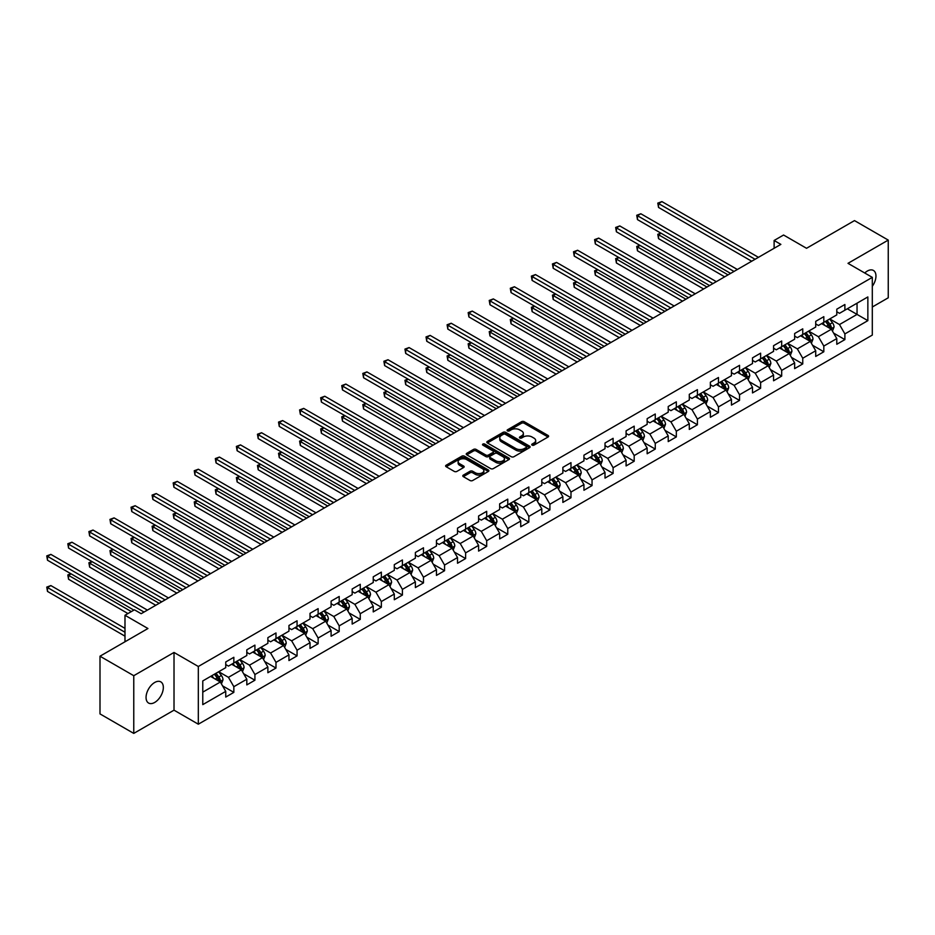 <?xml version="1.0" encoding="UTF-8"?>
<svg xmlns="http://www.w3.org/2000/svg" width="935" height="935" viewBox="0 0 935 935"><rect width="100%" height="100%" fill="white"/><g stroke="black" fill="none" stroke-linecap="round" stroke-linejoin="round"><path stroke-width="1.4" d="M532.108 445.13A1.309 0.76 0 0 0 533.967 445.13L548.062 436.996A1.87 1.087 0 0 0 548.611 436.236A1.87 1.087 0 0 0 548.062 435.465L524.196 421.685A1.87 1.087 0 0 0 521.543 421.685L507.46 429.819A1.309 0.76 0 0 0 509.306 430.895L511.129 429.843A5.996 3.459 0 0 1 519.615 429.843L521.601 430.988A5.996 3.459 0 0 1 523.366 433.443A5.996 3.459 0 0 1 521.601 435.885L519.79 436.937A1.309 0.76 0 0 0 521.636 438.012L523.46 436.961A5.996 3.459 0 0 1 531.945 436.961L533.932 438.106A5.996 3.459 0 0 1 535.697 440.56A5.996 3.459 0 0 1 533.932 443.003L532.108 444.055A1.309 0.76 0 0 0 532.108 445.13L532.108 444.055M154.696 702.442A12.225 7.059 120 0 0 162.678 691.666A12.225 7.059 120 0 0 160.808 681.872A12.225 7.059 120 0 0 154.696 682.48A12.225 7.059 120 0 0 146.713 693.256A12.225 7.059 120 0 0 148.583 703.05A12.225 7.059 120 0 0 154.696 702.442M872.308 286.297A12.225 7.059 120 0 0 873.43 270.449A12.225 7.059 120 0 0 867.318 271.056A12.225 7.059 120 0 0 864.735 272.997M463.339 475.12A1.87 1.087 0 0 0 462.79 475.88A1.87 1.087 0 0 0 463.339 476.651L470.036 480.508A1.87 1.087 0 0 0 472.689 480.508L488.327 471.485A1.87 1.087 0 0 0 488.876 470.714A1.87 1.087 0 0 0 488.327 469.954L464.461 456.175A1.87 1.087 0 0 0 461.82 456.175L446.17 465.209A1.87 1.087 0 0 0 445.621 465.969A1.87 1.087 0 0 0 446.17 466.729L454.258 471.404A1.87 1.087 0 0 0 456.911 471.404L463.608 467.535A1.87 1.087 0 0 0 464.157 466.775A1.87 1.087 0 0 0 463.608 466.004L459.599 463.69A5.014 2.898 0 0 1 458.127 461.645A5.014 2.898 0 0 1 461.224 458.968A5.014 2.898 0 0 1 466.682 459.599L482.402 468.669A5.014 2.898 0 0 1 483.862 470.714A5.014 2.898 0 0 1 480.765 473.391A5.014 2.898 0 0 1 475.307 472.759L472.689 471.252A1.87 1.087 0 0 0 470.036 471.252L463.339 475.12L463.339 476.651L470.036 472.806L470.036 471.252M872.308 307.007L888.25 297.798L888.25 240.096L854.485 220.602L806.531 248.289L783.577 235.024L774.122 240.482L780.865 244.386L141.185 613.699L134.441 609.807L124.986 615.265L124.986 641.772M133.763 675.701L133.763 733.402L174.015 710.168L174.015 652.455L133.763 675.701L99.998 656.206L147.94 628.519L124.986 615.265M174.015 652.455L198.325 666.491L872.308 277.368L872.308 335.081L198.325 724.204L198.325 666.491M888.25 240.096L847.998 263.331L872.308 277.368M511.27 456.712A1.87 1.087 0 0 0 513.923 456.712L529.561 447.678A1.87 1.087 0 0 0 530.11 446.907A1.87 1.087 0 0 0 529.561 446.147L505.695 432.367A1.87 1.087 0 0 0 503.042 432.367L487.404 441.402A1.87 1.087 0 0 0 486.854 442.161A1.87 1.087 0 0 0 487.404 442.933L511.27 456.712M483.348 445.411A1.309 0.76 0 0 1 484.681 445.598L484.681 444.043L508.944 458.045A1.87 1.087 0 0 1 509.493 458.816A1.87 1.087 0 0 1 508.944 459.576L493.306 468.61A1.87 1.087 0 0 1 490.653 468.61L466.787 454.831L473.484 450.997L473.484 449.431L466.787 453.3A1.87 1.087 0 0 0 466.238 454.071A1.87 1.087 0 0 0 466.787 454.831L466.787 453.3M473.484 450.997A1.87 1.087 0 0 1 476.137 450.997L476.137 449.431A1.87 1.087 0 0 0 473.484 449.431M476.137 449.431L485.814 455.018A1.87 1.087 0 0 0 488.467 455.018L492.909 452.458A1.87 1.087 0 0 0 493.458 451.699A1.87 1.087 0 0 0 492.909 450.927L482.822 445.107A1.309 0.76 0 0 1 484.681 444.043M133.763 733.402L99.998 713.908L99.998 656.206M222.565 685.869L233.844 692.379L233.844 686.687L246.817 679.207L246.817 684.899L254.916 680.224L254.916 674.532L267.877 667.041L267.877 672.732L275.989 668.058L275.989 662.366L288.95 654.874L288.95 660.566L297.061 655.891L297.061 650.199L310.023 642.707L310.023 648.399L318.134 643.724L318.134 638.032L331.095 630.541L331.095 636.244L339.195 631.557L339.195 625.866L352.168 618.386L352.168 624.077L360.267 619.391L360.267 613.699L373.24 606.219L373.24 611.911L381.34 607.236L381.34 601.532L394.301 594.052L394.301 599.744L402.412 595.069L402.412 589.377L415.374 581.886L415.374 587.577L423.485 582.902L423.485 577.211L436.446 569.719L436.446 575.411L444.557 570.736L444.557 565.044L457.519 557.552L457.519 563.244L465.618 558.569L465.618 552.877L478.591 545.385L478.591 551.089L486.691 546.402L486.691 540.71L499.664 533.231L499.664 538.922L507.763 534.236L507.763 528.544L520.725 521.064L520.725 526.756L528.836 522.081L528.836 516.377L541.797 508.897L541.797 514.589L549.909 509.914L549.909 504.222L562.87 496.73L562.87 502.422L570.981 497.747L570.981 492.055L583.943 484.564L583.943 490.256L592.042 485.581L592.042 479.889L605.015 472.397L605.015 478.089L613.115 473.414L613.115 467.722L626.088 460.23L626.088 465.934L634.187 461.247L634.187 455.555L647.149 448.075L647.149 453.767L655.26 449.08L655.26 443.389L668.221 435.909L668.221 441.6L676.332 436.925L676.332 431.222L689.294 423.742L689.294 429.434L697.405 424.759L697.405 419.067L710.366 411.575L710.366 417.267L718.466 412.592L718.466 406.9L731.439 399.409L731.439 405.1L739.538 400.425L739.538 394.734L752.511 387.242L752.511 392.934L760.611 388.259L760.611 382.567L773.572 375.087L773.572 380.779L781.683 376.092L781.683 370.4L794.645 362.92L794.645 368.612L802.756 363.925L802.756 358.234L815.717 350.754L815.717 356.445L823.817 351.77L823.817 346.067L836.79 338.587L836.79 344.279L844.889 339.604L844.889 333.912L867.855 320.647L867.855 296.944L857.044 303.185L857.044 314.417L867.855 320.647M233.844 692.379L225.744 697.066L225.744 691.374L202.778 704.628L202.778 680.925L225.744 667.66L225.744 661.968L233.844 657.293L233.844 662.985L246.817 655.505L246.817 649.802L254.916 645.127L254.916 650.818L267.877 643.338L267.877 637.647L275.989 632.96L275.989 638.652L288.95 631.172L288.95 625.48L297.061 620.793L297.061 626.485L310.023 619.005L310.023 613.313L318.134 608.638L318.134 614.33L331.095 606.838L331.095 601.147L339.195 596.472L339.195 602.163L352.168 594.672L352.168 588.98L360.267 584.305L360.267 589.997L373.24 582.505L373.24 576.813L381.34 572.138L381.34 577.83L394.301 570.35L394.301 564.646L402.412 559.971L402.412 565.663L415.374 558.183L415.374 552.491L423.485 547.805L423.485 553.497L436.446 546.017L436.446 540.325L444.557 535.638L444.557 541.342L457.519 533.85L457.519 528.158L465.618 523.483L465.618 529.175L478.591 521.683L478.591 515.991L486.691 511.316L486.691 517.008L499.664 509.517L499.664 503.825L507.763 499.15L507.763 504.842L520.725 497.35L520.725 491.658L528.836 486.983L528.836 492.675L541.797 485.195L541.797 479.491L549.909 474.816L549.909 480.508L562.87 473.028L562.87 467.336L570.981 462.65L570.981 468.341L583.943 460.861L583.943 455.17L592.042 450.483L592.042 456.186L605.015 448.695L605.015 443.003L613.115 438.328L613.115 444.02L626.088 436.528L626.088 430.836L634.187 426.161L634.187 431.853L647.149 424.361L647.149 418.67L655.26 413.995L655.26 419.686L668.221 412.195L668.221 406.503L676.332 401.828L676.332 407.52L689.294 400.04L689.294 394.336L697.405 389.661L697.405 395.353L710.366 387.873L710.366 382.181L718.466 377.495L718.466 383.186L731.439 375.706L731.439 370.015L739.538 365.328L739.538 371.031L752.511 363.54L752.511 357.848L760.611 353.173L760.611 358.865L773.572 351.373L773.572 345.681L781.683 341.006L781.683 346.698L794.645 339.206L794.645 333.514L802.756 328.839L802.756 334.531L815.717 327.04L815.717 321.348L823.817 316.673L823.817 322.365L836.79 314.885L836.79 309.193L844.889 304.506L844.889 310.198L867.855 296.944M231.681 664.236L241.405 669.846L228.444 677.337L218.72 671.716M225.744 664.551L228.444 666.106L233.844 662.985M228.444 677.337L233.844 686.687M241.405 669.846L246.817 679.207M252.754 652.069L262.478 657.679L249.516 665.171L239.792 659.549M246.817 652.385L249.516 653.939L254.916 650.818M249.516 665.171L254.916 674.532M262.478 657.679L267.877 667.041M273.826 639.902L283.55 645.524L270.589 653.004L260.865 647.394M267.877 640.218L270.589 641.772L275.989 638.652M270.589 653.004L275.989 662.366M283.55 645.524L288.95 654.874M294.899 627.736L304.623 633.357L291.65 640.837L281.926 635.227M288.95 628.051L291.65 629.606L297.061 626.485M291.65 640.837L297.061 650.199M304.623 633.357L310.023 642.707M315.972 615.569L325.696 621.191L312.722 628.671L302.998 623.061M310.023 615.885L312.722 617.451L318.134 614.33M312.722 628.671L318.134 638.032M325.696 621.191L331.095 630.541M337.032 603.414L346.768 609.024L333.795 616.504L324.071 610.894M331.095 603.718L333.795 605.284L339.195 602.163M333.795 616.504L339.195 625.866M346.768 609.024L352.168 618.386M358.105 591.247L367.829 596.857L354.868 604.349L345.144 598.727M352.168 591.551L354.868 593.117L360.267 589.997M354.868 604.349L360.267 613.699M367.829 596.857L373.24 606.219M379.178 579.081L388.902 584.691L375.94 592.182L366.216 586.561M373.24 579.396L375.94 580.951L381.34 577.83M375.94 592.182L381.34 601.532M388.902 584.691L394.301 594.052M400.25 566.914L409.974 572.524L397.013 580.016L387.289 574.406M394.301 567.229L397.013 568.784L402.412 565.663M397.013 580.016L402.412 589.377M409.974 572.524L415.374 581.886M421.323 554.747L431.047 560.369L418.074 567.849L408.35 562.239M415.374 555.063L418.074 556.617L423.485 553.497M418.074 567.849L423.485 577.211M431.047 560.369L436.446 569.719M442.395 542.581L452.119 548.202L439.146 555.682L429.422 550.072M436.446 542.896L439.146 544.45L444.557 541.342M439.146 555.682L444.557 565.044M452.119 548.202L457.519 557.552M463.456 530.414L473.192 536.035L460.219 543.515L450.495 537.905M457.519 530.729L460.219 532.295L465.618 529.175M460.219 543.515L465.618 552.877M473.192 536.035L478.591 545.385M484.529 518.259L494.253 523.869L481.291 531.349L471.567 525.739M478.591 518.563L481.291 520.129L486.691 517.008M481.291 531.349L486.691 540.71M494.253 523.869L499.664 533.231M505.601 506.092L515.325 511.702L502.364 519.194L492.64 513.572M499.664 506.396L502.364 507.962L507.763 504.842M502.364 519.194L507.763 528.544M515.325 511.702L520.725 521.064M526.674 493.925L536.398 499.535L523.436 507.027L513.701 501.405M520.725 494.241L523.436 495.795L528.836 492.675M523.436 507.027L528.836 516.377M536.398 499.535L541.797 508.897M547.746 481.759L557.47 487.369L544.497 494.86L534.773 489.25M541.797 482.074L544.497 483.629L549.909 480.508M544.497 494.86L549.909 504.222M557.47 487.369L562.87 496.73M568.819 469.592L578.543 475.214L565.57 482.694L555.846 477.084M562.87 469.908L565.57 471.462L570.981 468.341M565.57 482.694L570.981 492.055M578.543 475.214L583.943 484.564M589.88 457.425L599.615 463.047L586.642 470.527L576.918 464.917M583.943 457.741L586.642 459.295L592.042 456.186M586.642 470.527L592.042 479.889M599.615 463.047L605.015 472.397M610.952 445.259L620.676 450.88L607.715 458.36L597.991 452.75M605.015 445.574L607.715 447.14L613.115 444.02M607.715 458.36L613.115 467.722M620.676 450.88L626.088 460.23M632.025 433.104L641.749 438.714L628.788 446.205L619.063 440.584M626.088 433.408L628.788 434.974L634.187 431.853M628.788 446.205L634.187 455.555M641.749 438.714L647.149 448.075M653.097 420.937L662.822 426.547L649.86 434.039L640.124 428.417M647.149 421.241L649.86 422.807L655.26 419.686M649.86 434.039L655.26 443.389M662.822 426.547L668.221 435.909M674.17 408.77L683.894 414.38L670.921 421.872L661.197 416.25M668.221 409.086L670.921 410.64L676.332 407.52M670.921 421.872L676.332 431.222M683.894 414.38L689.294 423.742M695.243 396.604L704.967 402.214L691.994 409.705L682.269 404.095M689.294 396.919L691.994 398.474L697.405 395.353M691.994 409.705L697.405 419.067M704.967 402.214L710.366 411.575M716.303 384.437L726.039 390.059L713.066 397.539L703.342 391.929M710.366 384.752L713.066 386.307L718.466 383.186M713.066 397.539L718.466 406.9M726.039 390.059L731.439 399.409M737.376 372.27L747.1 377.892L734.139 385.372L724.415 379.762M731.439 372.586L734.139 374.14L739.538 371.031M734.139 385.372L739.538 394.734M747.1 377.892L752.511 387.242M758.449 360.104L768.173 365.725L755.211 373.205L745.487 367.595M752.511 360.419L755.211 361.985L760.611 358.865M755.211 373.205L760.611 382.567M768.173 365.725L773.572 375.087M779.521 347.949L789.245 353.559L776.284 361.05L766.548 355.429M773.572 348.252L776.284 349.819L781.683 346.698M776.284 361.05L781.683 370.4M789.245 353.559L794.645 362.92M800.594 335.782L810.318 341.392L797.345 348.884L787.621 343.262M794.645 336.086L797.345 337.652L802.756 334.531M797.345 348.884L802.756 358.234M810.318 341.392L815.717 350.754M821.666 323.615L831.39 329.225L818.417 336.717L808.693 331.095M815.717 323.931L818.417 325.485L823.817 322.365M818.417 336.717L823.817 346.067M831.39 329.225L836.79 338.587M847.32 308.795L857.044 314.417L839.49 324.55L829.766 318.94M836.79 311.764L839.49 313.318L844.889 310.198M839.49 324.55L844.889 333.912M174.015 710.168L198.325 724.204M774.122 240.482L774.122 248.289M202.778 692.145L220.344 682.012L210.609 676.402M220.344 682.012L225.744 691.374M833.611 333.094L844.889 339.604M812.55 345.249L823.817 351.77M791.478 357.415L802.756 363.925M770.405 369.582L781.683 376.092M749.332 381.749L760.611 388.259M728.26 393.916L739.538 400.425M707.187 406.082L718.466 412.592M686.126 418.249L697.405 424.759M665.054 430.404L676.332 436.925M643.981 442.571L655.26 449.08M622.909 454.737L634.187 461.247M601.836 466.904L613.115 473.414M580.764 479.071L592.042 485.581M559.703 491.237L570.981 497.747M538.63 503.404L549.909 509.914M517.558 515.559L528.836 522.081M496.485 527.726L507.763 534.236M475.412 539.892L486.691 546.402M454.34 552.059L465.618 558.569M433.279 564.226L444.557 570.736M412.206 576.392L423.485 582.902M391.134 588.559L402.412 595.069M370.061 600.714L381.34 607.236M348.989 612.881L360.267 619.391M327.916 625.047L339.195 631.557M306.855 637.214L318.134 643.724M285.783 649.381L297.061 655.891M264.71 661.548L275.989 668.058M243.638 673.714L254.916 680.224M532.634 445.317L533.932 444.569A5.996 3.459 0 0 0 535.697 442.115L535.697 440.56M523.366 433.443L523.366 434.997A5.996 3.459 0 0 1 521.601 437.451L520.304 438.199M548.027 437.007L524.196 423.251A1.87 1.087 0 0 0 521.543 423.251L507.974 431.082M529.561 446.147L529.561 447.678L505.695 433.922A1.87 1.087 0 0 0 503.042 433.922L487.427 442.945L487.404 441.402M526.253 447.444A1.309 0.76 0 0 0 526.253 446.369L505.297 434.284A1.309 0.76 0 0 0 503.439 434.284L501.522 435.394A5.996 3.459 0 0 0 499.769 437.837A5.996 3.459 0 0 0 501.522 440.292L515.84 448.555A5.996 3.459 0 0 0 524.325 448.555L526.253 447.444L526.253 449.01A1.309 0.76 0 0 0 526.627 448.473L526.627 446.907M499.769 437.837L499.769 439.403A5.996 3.459 0 0 0 501.522 441.846L501.522 440.292M526.253 449.01L524.325 450.121A5.996 3.459 0 0 1 515.84 450.121L501.522 441.846M476.137 450.997L485.814 456.584A1.87 1.087 0 0 0 488.467 456.584L492.909 454.024A1.87 1.087 0 0 0 493.458 453.253L493.458 451.699M484.681 445.598L508.921 459.588M495.854 460.826A5.014 2.898 0 0 0 501.324 461.446A5.014 2.898 0 0 0 504.421 458.769A5.014 2.898 0 0 0 502.948 456.724L497.408 453.533A1.87 1.087 0 0 0 494.755 453.533L490.314 456.093A1.87 1.087 0 0 0 489.765 456.864A1.87 1.087 0 0 0 490.314 457.624L495.854 460.826L495.854 462.381A5.014 2.898 0 0 0 501.324 463.012A5.014 2.898 0 0 0 504.421 460.336L504.421 458.769M489.765 456.864L489.765 458.419A1.87 1.087 0 0 0 490.314 459.19L490.314 457.624M495.854 462.381L490.314 459.19M483.862 470.714L483.862 472.268A5.014 2.898 0 0 1 480.765 474.945A5.014 2.898 0 0 1 475.307 474.325L472.689 472.806A1.87 1.087 0 0 0 470.036 472.806M458.127 461.645L458.127 463.199A5.014 2.898 0 0 0 459.599 465.256L459.599 463.69M463.608 466.004L463.608 467.535L459.599 465.256M488.327 469.954L488.327 471.485L464.461 457.729A1.87 1.087 0 0 0 461.82 457.729L446.194 466.752L446.17 465.209M832.454 331.072L834.055 327.028A5.061 2.922 -120 0 0 832.442 322.715L829.661 318.999M824.799 325.427L822.905 322.902M661.103 233.259L658.544 234.743L658.544 238.635L724.683 276.83M825.465 321.418L828.258 325.135A5.061 2.922 60 0 1 829.707 328.185L831.332 327.25A5.061 2.922 -120 0 0 829.883 324.2L827.089 320.483M825.827 321.208L828.913 325.345A2.583 1.484 60 0 1 829.38 326.128L831.332 327.25M658.544 238.635L657.796 234.311L728.061 274.878M657.796 234.311L660.811 233.084M755.071 259.276L658.544 203.549L661.922 201.598L758.449 257.335M751.693 261.227L658.544 207.441L658.544 203.549L657.796 203.117L661.922 201.598M658.544 207.441L657.796 203.117M811.381 343.238L812.994 339.195A5.061 2.922 -120 0 0 811.37 334.882L808.588 331.165M803.726 337.593L801.833 335.057M640.031 245.426L637.471 246.91L637.471 250.802L703.611 288.985M804.404 333.585L807.185 337.301A5.061 2.922 60 0 1 808.635 340.34L810.259 339.405A5.061 2.922 -120 0 0 808.81 336.366L806.017 332.65M804.754 333.374L807.84 337.5A2.583 1.484 60 0 1 808.319 338.283L810.259 339.405M637.471 250.802L636.723 246.478L706.989 287.045M636.723 246.478L639.739 245.25M790.309 355.405L791.922 351.361A5.061 2.922 -120 0 0 790.309 347.049L787.515 343.332M782.653 349.76L780.76 347.224M618.97 257.592L616.399 259.065L616.399 262.969L682.538 301.152M783.331 345.74L786.113 349.468A5.061 2.922 60 0 1 787.562 352.507L789.187 351.572A5.061 2.922 -120 0 0 787.737 348.533L784.944 344.805M783.682 345.541L786.779 349.667A2.583 1.484 60 0 1 787.247 350.45L789.187 351.572M616.399 262.969L615.651 258.644L685.916 299.2M615.651 258.644L618.666 257.417M733.998 271.442L637.471 215.716L640.849 213.764L737.376 269.49M730.621 273.394L637.471 219.608L637.471 215.716L636.723 215.284L640.849 213.764M637.471 219.608L636.723 215.284M712.938 283.609L616.399 227.871L619.776 225.931L716.303 281.657M709.56 285.561L616.399 231.775L616.399 227.871L615.651 227.45L619.776 225.931M616.399 231.775L615.651 227.45M769.236 367.572L770.849 363.528A5.061 2.922 -120 0 0 769.236 359.215L766.443 355.487M761.581 361.915L759.688 359.391M597.897 269.748L595.326 271.232L595.326 275.135L661.466 313.318M762.259 357.906L765.04 361.635A5.061 2.922 60 0 1 766.49 364.673L768.114 363.738A5.061 2.922 -120 0 0 766.665 360.7L763.883 356.971M762.609 357.708L765.707 361.833A2.583 1.484 60 0 1 766.174 362.616L768.114 363.738M595.326 275.135L594.59 270.811L664.843 311.367M594.59 270.811L597.594 269.584M748.175 379.739L749.776 375.695A5.061 2.922 -120 0 0 748.164 371.382L745.37 367.654M740.52 374.082L738.627 371.557M576.825 281.914L574.254 283.398L574.254 287.302L640.405 325.485M741.186 370.073L743.979 373.801A5.061 2.922 60 0 1 745.429 376.84L747.042 375.905A5.061 2.922 -120 0 0 745.592 372.855L742.811 369.138M741.537 369.874L744.634 374A2.583 1.484 60 0 1 745.101 374.783L747.042 375.905M574.254 287.302L573.517 282.966L643.771 323.533M573.517 282.966L576.533 281.751M727.103 391.905L728.704 387.85A5.061 2.922 -120 0 0 727.091 383.549L724.309 379.82M719.447 386.248L717.554 383.724M555.752 294.081L553.193 295.565L553.193 299.469L619.332 337.652M720.114 382.24L722.907 385.956A5.061 2.922 60 0 1 724.356 389.007L725.969 388.072A5.061 2.922 -120 0 0 724.52 385.021L721.738 381.305M720.464 382.041L723.561 386.167A2.583 1.484 60 0 1 724.029 386.95L725.969 388.072M553.193 299.469L552.445 295.133L622.71 335.7M552.445 295.133L555.46 293.906M691.865 295.776L595.326 240.038L598.704 238.098L695.243 293.824M688.487 297.727L595.326 243.941L595.326 240.038L594.59 239.617L598.704 238.098M595.326 243.941L594.59 239.617M670.792 307.942L574.254 252.205L577.631 250.253L674.17 305.99M667.415 309.894L574.254 256.108L574.254 252.205L573.517 251.772L577.631 250.253M574.254 256.108L573.517 251.772M649.72 320.109L553.193 264.371L556.559 262.419L653.097 318.157M646.342 322.049L553.193 268.275L553.193 264.371L552.445 263.939L556.559 262.419M553.193 268.275L552.445 263.939M628.647 332.264L532.12 276.538L535.498 274.586L632.025 330.324M625.27 334.216L532.12 280.43L532.12 276.538L531.372 276.106L535.498 274.586M532.12 280.43L531.372 276.106M607.575 344.431L511.048 288.705L514.425 286.753L610.952 342.49M604.197 346.382L511.048 292.597L511.048 288.705L510.3 288.272L514.425 286.753M511.048 292.597L510.3 288.272M586.514 356.597L489.975 300.871L493.353 298.919L589.88 354.645M583.136 358.549L489.975 304.763L489.975 300.871L489.227 300.439L493.353 298.919M489.975 304.763L489.227 300.439M565.441 368.764L468.902 313.026L472.28 311.086L568.819 366.812M562.064 370.716L468.902 316.93L468.902 313.026L468.166 312.606L472.28 311.086M468.902 316.93L468.166 312.606M544.369 380.931L447.83 325.193L451.208 323.241L547.746 378.979M540.991 382.882L447.83 329.097L447.83 325.193L447.094 324.772L451.208 323.241M447.83 329.097L447.094 324.772M523.296 393.097L426.769 337.36L430.135 335.408L526.674 391.146M519.918 395.049L426.769 341.263L426.769 337.36L426.021 336.927L430.135 335.408M426.769 341.263L426.021 336.927M502.224 405.264L405.697 349.526L409.074 347.575L505.601 403.312M498.846 407.204L405.697 353.43L405.697 349.526L404.949 349.094L409.074 347.575M405.697 353.43L404.949 349.094M481.151 417.419L384.624 361.693L388.002 359.741L484.529 415.479M477.773 419.371L384.624 365.585L384.624 361.693L383.876 361.261L388.002 359.741M384.624 365.585L383.876 361.261M460.09 429.586L363.551 373.86L366.929 371.908L463.456 427.634M456.712 431.538L363.551 377.752L363.551 373.86L362.803 373.427L366.929 371.908M363.551 377.752L362.803 373.427M439.018 441.752L342.479 386.026L345.856 384.075L442.395 439.801M435.64 443.704L342.479 389.918L342.479 386.026L341.742 385.594L345.856 384.075M342.479 389.918L341.742 385.594M417.945 453.919L321.406 398.181L324.784 396.241L421.323 451.967M414.567 455.871L321.406 402.085L321.406 398.181L320.67 397.761L324.784 396.241M321.406 402.085L320.67 397.761M396.872 466.086L300.345 410.348L303.711 408.396L400.25 464.134M393.495 468.038L300.345 414.252L300.345 410.348L299.597 409.927L303.711 408.396M300.345 414.252L299.597 409.927M375.8 478.252L279.273 422.515L282.65 420.563L379.178 476.301M372.422 480.204L279.273 426.418L279.273 422.515L278.525 422.082L282.65 420.563M279.273 426.418L278.525 422.082M354.727 490.419L258.2 434.682L261.578 432.73L358.105 488.467M351.35 492.359L258.2 438.585L258.2 434.682L257.452 434.249L261.578 432.73M258.2 438.585L257.452 434.249M333.666 502.574L237.128 446.848L240.505 444.896L337.032 500.634M330.289 504.526L237.128 450.74L237.128 446.848L236.38 446.416L240.505 444.896M237.128 450.74L236.38 446.416M312.594 514.741L216.055 459.015L219.433 457.063L315.972 512.789M309.216 516.693L216.055 462.907L216.055 459.015L215.319 458.582L219.433 457.063M216.055 462.907L215.319 458.582M706.03 404.072L707.631 400.016A5.061 2.922 -120 0 0 706.019 395.704L703.237 391.987M698.375 398.415L696.481 395.891M534.68 306.248L532.12 307.732L532.12 311.624L598.26 349.819M699.041 394.406L701.834 398.123A5.061 2.922 60 0 1 703.284 401.173L704.908 400.238A5.061 2.922 -120 0 0 703.459 397.188L700.666 393.471M699.403 394.196L702.489 398.333A2.583 1.484 60 0 1 702.956 399.116L704.908 400.238M532.12 311.624L531.372 307.299L601.637 347.867M531.372 307.299L534.388 306.072M684.958 416.227L686.571 412.183A5.061 2.922 -120 0 0 684.946 407.87L682.164 404.154M677.302 410.582L675.409 408.046M513.607 318.414L511.048 319.899L511.048 323.791L577.187 361.985M677.98 406.573L680.762 410.29A5.061 2.922 60 0 1 682.211 413.34L683.836 412.405A5.061 2.922 -120 0 0 682.386 409.355L679.593 405.638M678.331 406.363L681.416 410.5A2.583 1.484 60 0 1 681.896 411.283L683.836 412.405M511.048 323.791L510.3 319.466L580.565 360.033M510.3 319.466L513.315 318.239M663.885 428.394L665.498 424.35A5.061 2.922 -120 0 0 663.885 420.037L661.092 416.32M656.23 422.749L654.336 420.212M492.546 330.581L489.975 332.054L489.975 335.957L556.115 374.14M656.908 418.74L659.689 422.456A5.061 2.922 60 0 1 661.138 425.495L662.763 424.56A5.061 2.922 -120 0 0 661.314 421.521L658.521 417.805M657.258 418.529L660.355 422.655A2.583 1.484 60 0 1 660.823 423.438L662.763 424.56M489.975 335.957L489.227 331.633L559.492 372.2M489.227 331.633L492.242 330.406M642.812 440.56L644.425 436.516A5.061 2.922 -120 0 0 642.812 432.204L640.019 428.487M635.157 434.904L633.264 432.379M471.474 342.748L468.902 344.22L468.902 348.124L535.042 386.307M635.835 430.895L638.617 434.623A5.061 2.922 60 0 1 640.066 437.662L641.69 436.727A5.061 2.922 -120 0 0 640.241 433.688L637.46 429.96M636.186 430.696L639.283 434.822A2.583 1.484 60 0 1 639.75 435.605L641.69 436.727M468.902 348.124L468.166 343.8L538.42 384.355M468.166 343.8L471.17 342.572M621.752 452.727L623.353 448.683A5.061 2.922 -120 0 0 621.74 444.37L618.947 440.642M614.096 447.07L612.203 444.546M450.401 354.903L447.83 356.387L447.83 360.291L513.981 398.474M614.762 443.061L617.556 446.79A5.061 2.922 60 0 1 619.005 449.828L620.618 448.893A5.061 2.922 -120 0 0 619.169 445.855L616.387 442.126M615.113 442.863L618.21 446.988A2.583 1.484 60 0 1 618.678 447.772L620.618 448.893M447.83 360.291L447.094 355.966L517.347 396.522M447.094 355.966L450.109 354.739M600.679 464.894L602.28 460.85A5.061 2.922 -120 0 0 600.667 456.537L597.886 452.809M593.024 459.237L591.13 456.712M429.329 367.069L426.769 368.554L426.769 372.457L492.909 410.64M593.69 455.228L596.483 458.956A5.061 2.922 60 0 1 597.933 461.995L599.545 461.06A5.061 2.922 -120 0 0 598.108 458.01L595.314 454.293M594.041 455.029L597.138 459.155A2.583 1.484 60 0 1 597.605 459.938L599.545 461.06M426.769 372.457L426.021 368.121L496.286 408.688M426.021 368.121L429.036 366.906M579.606 477.06L581.208 473.005A5.061 2.922 -120 0 0 579.595 468.704L576.813 464.975M571.951 471.404L570.058 468.879M408.256 379.236L405.697 380.72L405.697 384.624L471.836 422.807M572.617 467.395L575.411 471.111A5.061 2.922 60 0 1 576.86 474.162L578.484 473.227A5.061 2.922 -120 0 0 577.035 470.176L574.242 466.46M572.98 467.196L576.065 471.322A2.583 1.484 60 0 1 576.533 472.105L578.484 473.227M405.697 384.624L404.949 380.288L475.214 420.855M404.949 380.288L407.964 379.061M558.534 489.227L560.147 485.171A5.061 2.922 -120 0 0 558.522 480.859L555.741 477.142M550.879 483.57L548.985 481.046M387.183 391.403L384.624 392.887L384.624 396.779L450.763 434.974M551.557 479.561L554.338 483.278A5.061 2.922 60 0 1 555.787 486.329L557.412 485.394A5.061 2.922 -120 0 0 555.963 482.343L553.169 478.626M551.907 479.351L554.993 483.488A2.583 1.484 60 0 1 555.472 484.272L557.412 485.394M384.624 396.779L383.876 392.455L454.141 433.022M383.876 392.455L386.891 391.227M537.461 501.382L539.074 497.338A5.061 2.922 -120 0 0 537.461 493.025L534.668 489.309M529.806 495.737L527.913 493.201M366.123 403.569L363.551 405.054L363.551 408.946L429.691 447.14M530.484 491.728L533.266 495.445A5.061 2.922 60 0 1 534.715 498.495L536.339 497.56A5.061 2.922 -120 0 0 534.89 494.51L532.097 490.793M530.835 491.518L533.932 495.655A2.583 1.484 60 0 1 534.399 496.438L536.339 497.56M363.551 408.946L362.803 404.621L433.069 445.189M362.803 404.621L365.819 403.394M516.389 513.549L518.002 509.505A5.061 2.922 -120 0 0 516.389 505.192L513.596 501.476M508.733 507.904L506.84 505.367M345.05 415.736L342.479 417.209L342.479 421.112L408.618 459.295M509.411 503.895L512.205 507.611A5.061 2.922 60 0 1 513.642 510.65L515.267 509.715A5.061 2.922 -120 0 0 513.818 506.676L511.036 502.948M509.762 503.684L512.859 507.81A2.583 1.484 60 0 1 513.327 508.593L515.267 509.715M342.479 421.112L341.742 416.788L411.996 457.355M341.742 416.788L344.746 415.561M495.328 525.715L496.929 521.672A5.061 2.922 -120 0 0 495.316 517.359L492.523 513.642M487.673 520.059L485.779 517.534M323.977 427.903L321.406 429.375L321.406 433.279L387.558 471.462M488.339 516.05L491.132 519.778A5.061 2.922 60 0 1 492.581 522.817L494.194 521.882A5.061 2.922 -120 0 0 492.745 518.843L489.963 515.115M488.689 515.851L491.787 519.977A2.583 1.484 60 0 1 492.254 520.76L494.194 521.882M321.406 433.279L320.67 428.955L390.935 469.51M320.67 428.955L323.685 427.727M474.255 537.882L475.857 533.838A5.061 2.922 -120 0 0 474.244 529.526L471.462 525.797M466.6 532.225L464.707 529.701M302.905 440.058L300.345 441.542L300.345 445.446L366.485 483.629M467.266 528.217L470.06 531.945A5.061 2.922 60 0 1 471.509 534.984L473.122 534.049A5.061 2.922 -120 0 0 471.684 531.01L468.891 527.282M467.617 528.018L470.714 532.144A2.583 1.484 60 0 1 471.182 532.927L473.122 534.049M300.345 445.446L299.597 441.11L369.863 481.677M299.597 441.11L302.613 439.894M453.183 550.049L454.784 545.993A5.061 2.922 -120 0 0 453.171 541.692L450.389 537.964M445.527 544.392L443.634 541.868M281.832 452.224L279.273 453.709L279.273 457.612L345.412 495.795M446.194 540.383L448.987 544.112A5.061 2.922 60 0 1 450.436 547.15L452.061 546.215A5.061 2.922 -120 0 0 450.612 543.165L447.818 539.448M446.556 540.185L449.642 544.31A2.583 1.484 60 0 1 450.109 545.093L452.061 546.215M279.273 457.612L278.525 453.276L348.79 493.844M278.525 453.276L281.54 452.061M432.11 562.216L433.723 558.16A5.061 2.922 -120 0 0 432.099 553.859L429.317 550.131M424.455 556.559L422.562 554.034M260.76 464.391L258.2 465.875L258.2 469.779L324.34 507.962M425.133 552.55L427.914 556.267A5.061 2.922 60 0 1 429.364 559.317L430.988 558.382A5.061 2.922 -120 0 0 429.539 555.332L426.746 551.615M425.483 552.351L428.569 556.477A2.583 1.484 60 0 1 429.048 557.26L430.988 558.382M258.2 469.779L257.452 465.443L327.717 506.01M257.452 465.443L260.468 464.216M411.038 574.382L412.651 570.327A5.061 2.922 -120 0 0 411.038 566.014L408.244 562.297M403.382 568.725L401.489 566.201M239.699 476.558L237.128 478.042L237.128 481.934L303.267 520.129M404.06 564.717L406.842 568.433A5.061 2.922 60 0 1 408.291 571.484L409.916 570.549A5.061 2.922 -120 0 0 408.466 567.498L405.673 563.782M404.411 564.506L407.508 568.644A2.583 1.484 60 0 1 407.976 569.427L409.916 570.549M237.128 481.934L236.38 477.61L306.645 518.177M236.38 477.61L239.395 476.382M389.977 586.537L391.578 582.493A5.061 2.922 -120 0 0 389.965 578.181L387.172 574.464M382.31 580.892L380.416 578.356M218.626 488.725L216.055 490.209L216.055 494.101L282.195 532.295M382.988 576.883L385.781 580.6A5.061 2.922 60 0 1 387.219 583.65L388.843 582.715A5.061 2.922 -120 0 0 387.394 579.665L384.612 575.948M383.338 576.673L386.435 580.81A2.583 1.484 60 0 1 386.903 581.593L388.843 582.715M216.055 494.101L215.319 489.776L285.572 530.344M215.319 489.776L218.322 488.549M368.904 598.704L370.505 594.66A5.061 2.922 -120 0 0 368.893 590.347L366.099 586.631M361.249 593.059L359.356 590.523M197.554 500.891L194.983 502.364L194.983 506.267L261.134 544.45M361.915 589.05L364.708 592.767A5.061 2.922 60 0 1 366.158 595.805L367.771 594.87A5.061 2.922 -120 0 0 366.321 591.832L363.54 588.103M362.266 588.84L365.363 592.965A2.583 1.484 60 0 1 365.83 593.748L367.771 594.87M194.983 506.267L194.246 501.943L264.511 542.51M194.246 501.943L197.262 500.716M347.832 610.871L349.433 606.827A5.061 2.922 -120 0 0 347.82 602.514L345.038 598.797M340.176 605.214L338.283 602.689M176.481 513.058L173.922 514.53L173.922 518.434L240.061 556.617M340.843 601.205L343.636 604.933A5.061 2.922 60 0 1 345.085 607.972L346.71 607.037A5.061 2.922 -120 0 0 345.26 603.998L342.467 600.27M341.205 601.006L344.29 605.132A2.583 1.484 60 0 1 344.758 605.915L346.71 607.037M173.922 518.434L173.174 514.11L243.439 554.665M173.174 514.11L176.189 512.883M326.759 623.037L328.36 618.993A5.061 2.922 -120 0 0 326.747 614.681L323.966 610.952M319.104 617.38L317.21 614.856M155.409 525.213L152.849 526.697L152.849 530.601L218.989 568.784M319.77 613.372L322.563 617.1A5.061 2.922 60 0 1 324.013 620.139L325.637 619.204A5.061 2.922 -120 0 0 324.188 616.165L321.395 612.437M320.132 613.173L323.218 617.299A2.583 1.484 60 0 1 323.685 618.082L325.637 619.204M152.849 530.601L152.101 526.265L222.366 566.832M152.101 526.265L155.117 525.049M305.687 635.204L307.299 631.148A5.061 2.922 -120 0 0 305.675 626.847L302.893 623.119M298.031 629.547L296.138 627.023M134.336 537.38L131.777 538.864L131.777 542.767L197.916 580.951M298.709 625.538L301.491 629.267A5.061 2.922 60 0 1 302.94 632.305L304.565 631.37A5.061 2.922 -120 0 0 303.115 628.32L300.322 624.603M299.06 625.34L302.145 629.465A2.583 1.484 60 0 1 302.624 630.248L304.565 631.37M131.777 542.767L131.029 538.431L201.294 578.999M131.029 538.431L134.044 537.216M291.521 526.908L194.983 471.182L198.36 469.23L294.899 524.956M288.144 528.859L194.983 475.074L194.983 471.182L194.246 470.749L198.36 469.23M194.983 475.074L194.246 470.749M270.449 539.074L173.922 483.337L177.288 481.396L273.826 537.122M267.071 541.026L173.922 487.24L173.922 483.337L173.174 482.916L177.288 481.396M173.922 487.24L173.174 482.916M249.376 551.241L152.849 495.503L156.227 493.551L252.754 549.289M245.998 553.193L152.849 499.407L152.849 495.503L152.101 495.082L156.227 493.551M152.849 499.407L152.101 495.082M228.304 563.408L131.777 507.67L135.154 505.718L231.681 561.456M224.926 565.359L131.777 511.574L131.777 507.67L131.029 507.237L135.154 505.718M131.777 511.574L131.029 507.237M284.614 647.371L286.227 643.315A5.061 2.922 -120 0 0 284.614 639.014L281.821 635.286M276.959 641.714L275.065 639.189M113.275 549.546L110.704 551.031L110.704 554.923L176.844 593.117M277.637 637.705L280.418 641.422A5.061 2.922 60 0 1 281.867 644.472L283.492 643.537A5.061 2.922 -120 0 0 282.043 640.487L279.261 636.77M277.987 637.506L281.084 641.632A2.583 1.484 60 0 1 281.552 642.415L283.492 643.537M110.704 554.923L109.956 550.598L180.221 591.165M109.956 550.598L112.971 549.371M207.243 575.574L110.704 519.837L114.082 517.885L210.609 573.622M203.865 577.514L110.704 523.74L110.704 519.837L109.956 519.404L114.082 517.885M110.704 523.74L109.956 519.404M263.553 659.537L265.154 655.482A5.061 2.922 -120 0 0 263.541 651.169L260.748 647.452M255.886 653.881L253.993 651.356M92.203 561.713L89.631 563.197L89.631 567.089L155.771 605.284M256.564 649.872L259.357 653.588A5.061 2.922 60 0 1 260.795 656.639L262.419 655.704A5.061 2.922 -120 0 0 260.97 652.653L258.189 648.937M256.915 649.661L260.012 653.799A2.583 1.484 60 0 1 260.479 654.582L262.419 655.704M89.631 567.089L88.895 562.765L159.149 603.332M88.895 562.765L91.899 561.538M186.17 587.729L89.631 532.003L93.009 530.051L189.548 585.789M182.792 589.681L89.631 535.895L89.631 532.003L88.895 531.571L93.009 530.051M89.631 535.895L88.895 531.571M242.481 671.692L244.082 667.648A5.061 2.922 -120 0 0 242.469 663.336L239.676 659.619M234.825 666.047L232.932 663.511M71.13 573.88L68.559 575.364L68.559 579.256L127.955 613.547M235.491 662.038L238.285 665.755A5.061 2.922 60 0 1 239.734 668.805L241.347 667.87A5.061 2.922 -120 0 0 239.898 664.82L237.116 661.103M235.842 661.828L238.939 665.954A2.583 1.484 60 0 1 239.407 666.749L241.347 667.87M68.559 579.256L67.823 574.932L131.332 611.595M67.823 574.932L70.838 573.704M165.098 599.896L68.559 544.17L71.937 542.218L168.475 597.944M161.72 601.848L68.559 548.062L68.559 544.17L67.823 543.738L71.937 542.218M68.559 548.062L67.823 543.738M221.408 683.859L223.009 679.815A5.061 2.922 -120 0 0 221.396 675.502L218.615 671.786M213.753 678.214L211.859 675.678M124.986 628.367L50.864 585.579L47.498 587.519L47.498 591.423L124.986 636.162M214.419 674.205L217.212 677.922A5.061 2.922 60 0 1 218.661 680.96L220.286 680.025A5.061 2.922 -120 0 0 218.837 676.987L216.043 673.258M214.781 673.995L217.867 678.12A2.583 1.484 60 0 1 218.334 678.904L220.286 680.025M47.498 591.423L46.75 587.098L124.986 632.259M46.75 587.098L50.864 585.579M144.025 612.063L47.498 556.337L50.864 554.385L147.403 610.111M133.892 610.111L47.498 560.229L47.498 556.337L46.75 555.904L50.864 554.385M47.498 560.229L46.75 555.904M533.932 444.569L533.932 443.003M519.79 438.012L519.79 436.937M521.601 437.451L521.601 435.885M507.46 430.895L507.46 429.819M521.543 423.251L521.543 421.685M524.196 423.251L524.196 421.685M548.062 436.996L548.062 435.465M503.042 433.922L503.042 432.367M505.695 433.922L505.695 432.367M515.84 450.121L515.84 448.555M524.325 450.121L524.325 448.555M485.814 456.584L485.814 455.018M488.467 456.584L488.467 455.018M492.909 454.024L492.909 452.458M508.944 459.576L508.944 458.045M472.689 472.806L472.689 471.252M475.307 474.325L475.307 472.759M461.82 457.729L461.82 456.175M464.461 457.729L464.461 456.175M830.888 328.945L834.032 327.121M829.883 324.2L832.442 322.715M826.283 326.28L828.258 325.135M809.815 341.1L812.959 339.288M808.81 336.366L811.37 334.882M805.21 338.447L807.185 337.301M788.743 353.266L791.887 351.455M787.737 348.533L790.309 347.049M784.138 350.613L786.113 349.468M767.67 365.433L770.814 363.621M766.665 360.7L769.236 359.215M763.065 362.768L765.04 361.635M746.609 377.6L749.741 375.788M745.592 372.855L748.164 371.382M741.993 374.935L743.979 373.801M725.537 389.766L728.669 387.955M724.52 385.021L727.091 383.549M720.92 387.102L722.907 385.956M704.464 401.933L707.608 400.122M703.459 397.188L706.019 395.704M699.859 399.268L701.834 398.123M683.391 414.1L686.535 412.277M682.386 409.355L684.946 407.87M678.787 411.435L680.762 410.29M662.319 426.255L665.463 424.443M661.314 421.521L663.885 420.037M657.714 423.602L659.689 422.456M641.246 438.421L644.39 436.61M640.241 433.688L642.812 432.204M636.641 435.768L638.617 434.623M620.185 450.588L623.318 448.777M619.169 445.855L621.74 444.37M615.569 447.923L617.556 446.79M599.113 462.755L602.245 460.943M598.108 458.01L600.667 456.537M594.496 460.09L596.483 458.956M578.04 474.922L581.184 473.11M577.035 470.176L579.595 468.704M573.435 472.257L575.411 471.111M556.968 487.088L560.112 485.277M555.963 482.343L558.522 480.859M552.363 484.423L554.338 483.278M535.895 499.255L539.039 497.432M534.89 494.51L537.461 493.025M531.29 496.59L533.266 495.445M514.823 511.41L517.967 509.598M513.818 506.676L516.389 505.192M510.218 508.757L512.205 507.611M493.762 523.577L496.894 521.765M492.745 518.843L495.316 517.359M489.145 520.924L491.132 519.778M472.689 535.743L475.822 533.932M471.684 531.01L474.244 529.526M468.073 533.079L470.06 531.945M451.617 547.91L454.761 546.098M450.612 543.165L453.171 541.692M447.012 545.245L448.987 544.112M430.544 560.077L433.688 558.265M429.539 555.332L432.099 553.859M425.939 557.412L427.914 556.267M409.472 572.243L412.615 570.432M408.466 567.498L411.038 566.014M404.867 569.579L406.842 568.433M388.399 584.41L391.543 582.587M387.394 579.665L389.965 578.181M383.794 581.745L385.781 580.6M367.338 596.565L370.47 594.753M366.321 591.832L368.893 590.347M362.722 593.912L364.708 592.767M346.266 608.732L349.398 606.92M345.26 603.998L347.82 602.514M341.649 606.079L343.636 604.933M325.193 620.898L328.337 619.087M324.188 616.165L326.747 614.681M320.588 618.234L322.563 617.1M304.12 633.065L307.264 631.254M303.115 628.32L305.675 626.847M299.516 630.4L301.491 629.267M283.048 645.232L286.192 643.42M282.043 640.487L284.614 639.014M278.443 642.567L280.418 641.422M261.975 657.399L265.119 655.587M260.97 652.653L263.541 651.169M257.37 654.734L259.357 653.588M240.914 669.565L244.047 667.742M239.898 664.82L242.469 663.336M236.298 666.9L238.285 665.755M219.842 681.72L222.974 679.909M218.837 676.987L221.396 675.502M215.225 679.067L217.212 677.922"/></g></svg>
